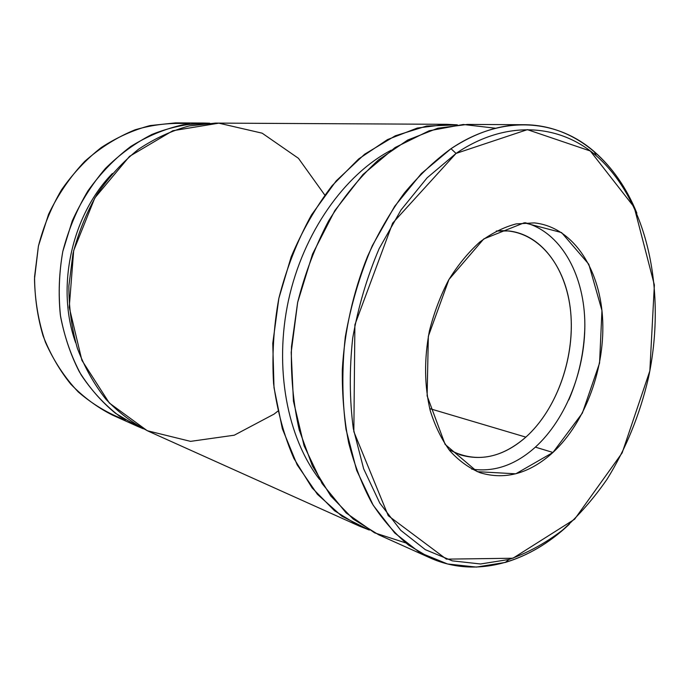 <?xml version="1.0" encoding="UTF-8"?>
<svg xmlns="http://www.w3.org/2000/svg" width="690" height="690" viewBox="0 0 690 690"><rect width="100%" height="100%" fill="white"/><g stroke="black" fill="none" stroke-linecap="round" stroke-linejoin="round"><path stroke-width="1.03" d="M446.827 124.312L215.401 123.096L189.198 125.934C171.629 130.677 154.724 138.457 138.492 149.264C122.958 161.719 109.192 176.649 97.195 194.054C86.509 212.606 78.436 232.487 72.976 253.704L68.862 285.996C68.853 307.662 71.7 328.466 77.409 348.407C84.646 367.442 94.168 384.416 105.975 399.32C118.853 412.767 133.101 423.462 148.73 431.388L359.887 526.332L334.529 510.764L312.156 487.959L293.897 458.453C284.03 435.778 277.259 410.835 273.585 383.623C271.877 355.591 273.62 327.207 278.812 298.477L291.146 256.947C302.306 230.546 315.968 206.776 332.14 185.653L358.662 158.959L387.487 139.604L417.286 128.047L446.827 124.312L457.332 124.847L426.653 126.037L395.284 135.801L364.613 154.232L336.177 180.909L311.518 214.883C297.347 240.681 286.462 268.462 278.872 298.218L272.766 343.335L273.999 387.599L282.348 428.749L297.157 464.836L317.426 494.333L341.93 516.249L369.357 530.058L359.887 526.332M203.688 123.036L175.527 122.889L150.109 125.571C133.118 130.056 116.791 137.405 101.154 147.617C86.198 159.381 72.976 173.475 61.488 189.888C51.258 207.397 43.565 226.156 38.399 246.183L34.569 276.681C34.647 297.166 37.476 316.857 43.056 335.763C50.111 353.841 59.366 369.995 70.837 384.218C83.343 397.078 97.178 407.35 112.349 415.035L138.052 426.584L115.541 413.336C101.62 401.908 89.536 388.039 79.298 371.729C70.363 354.237 64.041 335.254 60.315 314.778C58.236 293.811 59.064 272.714 62.79 251.488L72.252 220.904C81.075 201.489 92.132 184.014 105.406 168.472C119.698 154.344 135.223 142.994 151.964 134.438C169.084 127.607 186.326 123.803 203.688 123.036L209.726 123.217L182.988 124.795C164.962 128.823 147.548 136.059 130.746 146.487C114.643 158.666 100.361 173.492 87.897 190.949C76.788 209.639 68.439 229.761 62.833 251.298C58.986 273.223 58.236 295.001 60.582 316.615C64.679 337.669 71.519 357.084 81.118 374.851C92.072 391.316 104.923 405.125 119.646 416.277L143.33 428.801L138.052 426.584M125.382 419.96C108.365 413.715 92.624 404.349 78.186 391.868C64.826 377.715 53.898 361.155 45.402 342.18C38.588 322.144 34.957 301.073 34.5 278.958L38.433 246.002L48.533 214.383C58.124 194.459 70.182 176.795 84.698 161.4C100.3 147.66 117.11 137.12 135.137 129.789C153.456 124.433 171.655 122.441 189.733 123.821M429.706 408.601L525.858 437.132C555.933 410.076 574.063 360.568 571.001 315.856C567.956 271.204 543.151 234.738 508.754 230.952L496.283 231.047C534.129 226.82 564.549 261.415 570.233 307.93C576.038 354.479 557.796 408.437 525.858 437.132L429.706 408.601M448.845 449.544L460.334 454.865C483.06 461.42 504.899 455.504 525.858 437.132C500.423 459.091 474.755 463.232 448.845 449.544M568.836 399.864C578.936 376.274 584.275 351.659 584.861 326.008C584.275 351.659 578.936 376.274 568.836 399.864M535.371 447.137C566.801 418.451 586.284 367.373 584.766 319.97C583.197 272.662 560.013 231.909 525.176 222.732C560.013 231.909 583.197 272.662 584.766 319.97C586.284 367.373 566.801 418.451 535.371 447.137C515.352 465.077 494.126 472.4 471.701 469.105C494.126 472.4 515.352 465.077 535.371 447.137L552.949 452.468C585.914 421.918 605.751 366.726 602.508 317.003C599.282 267.366 572.226 226.734 534.267 222.896L516.137 223.905C503.726 227.191 491.573 233.272 479.679 242.13C468.191 252.506 457.858 265.124 448.664 279.985C440.375 295.872 433.95 312.906 429.387 331.071C424.065 359.205 424.35 385.745 430.25 410.679C435.097 426.17 441.669 439.582 449.958 450.932C459.04 460.868 469.131 468.148 480.231 472.788C505.485 480.24 529.722 473.469 552.949 452.468L535.371 447.137M456.047 153.422L392.645 223.129L354.893 324.757L353.841 431.655L388.246 515.697L446.387 559.141L512.929 558.236L574.589 519.26L622.139 452.907L649.842 370.892L654.37 284.944L634.231 207.25L590.304 150.998L527.384 129.642L456.047 153.422C506.003 119.396 559.625 123.898 596.238 155.75C648.436 201.368 666.644 293.276 648.341 378.241C639.863 414.569 625.856 449.009 607.045 479.248C593.693 498.542 578.858 515.499 562.531 530.118C545.514 543.159 527.643 552.94 508.935 559.469L480.559 563.98L452.33 560.858L425.333 549.671L400.743 530.334L379.793 503.122L363.647 468.803L353.315 428.637C349.511 399.484 349.304 369.288 352.711 338.048C358.214 306.886 367.02 277.078 379.146 248.641L401.002 209.993L427.101 177.83L456.047 153.422L451.001 148.704L421.383 173.526L394.68 206.284L372.307 245.692C359.904 274.706 350.899 305.118 345.293 336.927C341.835 368.822 342.076 399.639 346.018 429.378L356.652 470.339L373.238 505.304L394.732 532.999L419.908 552.656L447.534 563.971L476.376 567.085L505.347 562.419C528.385 555.459 549.732 542.711 569.371 524.184C528.876 562.617 476.281 578.617 430.25 557.968L408.696 545.204C395.137 534.025 382.959 520.131 372.16 503.51C362.328 485.441 354.513 465.25 348.692 442.92C344.172 419.615 342.042 395.215 342.318 369.702C344.483 331.105 353.125 292.25 367.511 256.473C378.051 233.332 390.298 212.227 404.228 193.174C418.916 175.553 434.51 160.736 451.001 148.704L456.047 153.422M552.949 452.468L515.775 473.806L477.23 471.667L445.119 444.386L427.119 395.879L428.343 336.246L448.94 279.502L483.759 238.938L524.236 222.792L561.539 232.565L588.794 264.227L601.947 310.535L599.567 363.035L582.369 413.094L552.949 452.468M636.87 213.132C626.624 187.999 612.401 167.48 594.193 151.576C556.865 119.016 502.113 114.161 451.001 148.704C475.514 132.584 499.827 124.588 523.934 124.718C574.529 124.847 615.894 161.253 636.87 213.132M523.934 124.718L467.466 124.416L437.745 128.237L407.695 140.053L378.586 159.839C360.033 176.804 343.353 197.202 328.552 221.016C315.218 246.425 304.902 273.602 297.614 302.565L291.508 346.44C290.68 375.722 293.259 403.581 299.244 430.017L312.397 465.931L330.734 495.946L353.22 519.078L378.724 534.802L430.25 557.968M112.401 173.475C71.493 215.435 55.821 287.523 75.633 342.68C55.821 287.523 71.493 215.435 112.401 173.475M277.837 411.162L274.068 414.104L234.272 435.2L190.569 441.367L147.255 430.715L109.331 403.029L81.903 360.353L69.242 307.3L73.675 250.599L94.815 197.952L129.547 156.354L172.828 130.721L218.834 123.165L262.157 133.179L298.46 158.329L324.774 195.037M391.161 150.196C344.379 174.648 303.195 232.78 288.489 300.314C273.852 367.856 287.213 437.857 319.643 479.524C287.213 437.857 273.852 367.856 288.489 300.314C303.195 232.78 344.379 174.648 391.161 150.196M405.703 542.892L374.61 532.852L346.173 512.963L322.109 483.569L304.066 445.714L293.44 401.175L291.189 352.392L297.675 302.306L312.553 254.049L334.831 210.597L362.966 174.492L395.077 147.539L429.154 130.781L463.266 124.485L495.722 128.254M596.238 155.75L594.193 151.576M508.935 559.469L505.347 562.419"/></g></svg>
